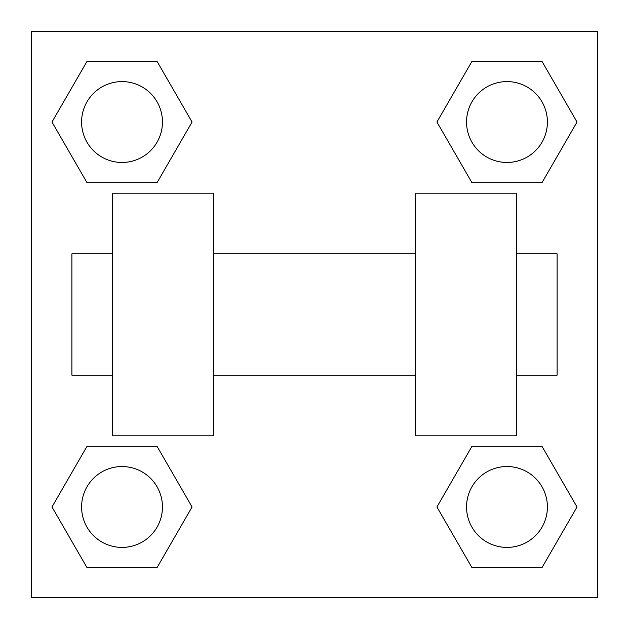 <?xml version="1.0" encoding="UTF-8"?>
<svg xmlns="http://www.w3.org/2000/svg" width="629" height="629" viewBox="0 0 629 629"><rect width="100%" height="100%" fill="white"/><g stroke="black" fill="none" stroke-linecap="round" stroke-linejoin="round"><path stroke-width="0.94" d="M436.935 506.974L471.954 446.323L541.994 446.323L577.013 506.974L541.994 567.625L471.954 567.625L436.935 506.974L471.954 446.323L541.994 446.323L471.954 446.323M541.994 567.625L471.954 567.625L541.994 567.625L577.013 506.974M547.411 506.974A40.437 40.437 0 0 0 486.76 471.954A40.437 40.437 0 0 0 486.76 541.994A40.437 40.437 0 0 0 547.411 506.974M51.987 506.974L87.006 446.323L157.046 446.323L192.065 506.974L157.046 567.625L87.006 567.625L51.987 506.974L87.006 446.323L157.046 446.323L87.006 446.323M157.046 567.625L87.006 567.625L157.046 567.625L192.065 506.974M162.463 506.974A40.437 40.437 0 0 0 101.812 471.954A40.437 40.437 0 0 0 101.812 541.994A40.437 40.437 0 0 0 162.463 506.974M436.935 122.026L471.954 61.375L541.994 61.375L577.013 122.026L541.994 182.677L471.954 182.677L436.935 122.026L471.954 61.375L541.994 61.375L471.954 61.375M541.994 182.677L471.954 182.677L541.994 182.677L577.013 122.026M547.411 122.026A40.437 40.437 0 0 0 486.76 87.006A40.437 40.437 0 0 0 486.76 157.046A40.437 40.437 0 0 0 547.411 122.026M51.987 122.026L87.006 61.375L157.046 61.375L192.065 122.026L157.046 182.677L87.006 182.677L51.987 122.026L87.006 61.375L157.046 61.375L87.006 61.375M157.046 182.677L87.006 182.677L157.046 182.677L192.065 122.026M162.463 122.026A40.437 40.437 0 0 0 101.812 87.006A40.437 40.437 0 0 0 101.812 157.046A40.437 40.437 0 0 0 162.463 122.026M597.55 31.45L597.55 597.55L31.45 597.55L31.45 31.45L597.55 31.45M415.588 193.189L415.588 435.811L516.676 435.811L516.676 193.189L415.588 193.189M213.412 435.811L213.412 193.189L112.324 193.189L112.324 435.811L213.412 435.811M516.676 375.151L557.113 375.151L557.113 253.849L516.676 253.849M112.324 253.849L71.887 253.849L71.887 375.151L112.324 375.151M415.588 253.849L213.412 253.849M415.588 375.151L213.412 375.151"/></g></svg>

